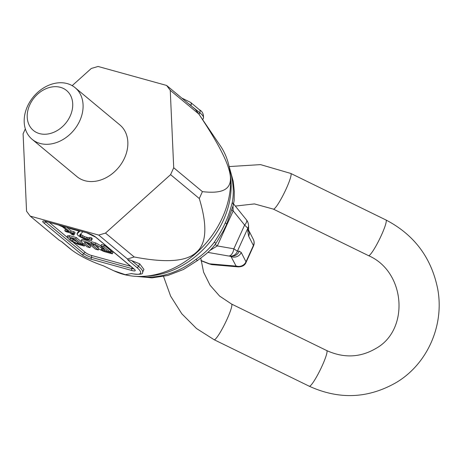 <?xml version="1.0" encoding="UTF-8"?>
<svg xmlns="http://www.w3.org/2000/svg" width="462" height="462" viewBox="0 0 462 462"><rect width="100%" height="100%" fill="white"/><g stroke="black" fill="none" stroke-linecap="round" stroke-linejoin="round"><path stroke-width="0.69" d="M25.329 128.875L23.1 133.789L26.553 211.221L30.197 216.101L98.735 235.083L105.503 233.085L170.588 174.642L173.712 167.758L170.259 90.327L166.615 85.447L98.077 66.464L91.309 68.463L72.17 85.649M32.149 139.339L76.917 176.6A33.593 26.218 -50.2 0 0 124.549 158.016A33.593 26.218 -50.2 0 0 119.895 124.954L75.127 87.693A33.593 26.218 -50.2 0 0 67.215 83.593A33.593 26.218 -50.2 0 0 27.489 106.277A33.593 26.218 -50.2 0 0 32.149 139.339A33.593 26.218 -50.2 0 0 40.061 143.445A33.593 26.218 -50.2 0 0 79.782 120.761A33.593 26.218 -50.2 0 0 75.127 87.693M30.197 216.101L58.899 239.986L61.989 241.903L70.576 249.047A29.014 6.023 -155.6 0 0 103.269 265.742L113.49 270.645L125.329 274.676L131.566 273.579A29.014 6.023 -155.6 0 0 136.735 267.371L128.153 260.227L127.437 258.968L134.199 256.97C165.985 263.092 186.683 261.55 196.281 252.356C206.578 243.717 207.577 225.774 199.289 198.527L202.408 191.643C240.783 196.015 239.934 175.912 198.96 114.212L195.316 109.332L166.615 85.447M170.259 90.327L198.827 114.016L220.501 146.021A83.813 65.408 -50.2 0 1 222.366 217.718A83.813 65.408 -50.2 0 1 115.904 271.702L113.49 270.645M200.629 116.678L198.452 113.473M190.875 105.642L199.798 112.716A3.055 2.385 -50.2 0 0 199.376 109.713C202.42 111.371 203.771 114.183 203.436 118.145A27.489 5.706 -155.6 0 0 199.798 112.716L199.105 114.247A4.58 3.338 -35.5 0 0 199.047 114.345M127.437 258.968L98.735 235.083M79.123 231.104L77.61 232.582L76.992 233.945L77.887 235.285L79.932 236.787L84.471 238.981L90.529 240.662L91.395 240.587L91.695 240.049L90.927 239.212L89.149 238.715L89.276 239.224L88.768 239.391L85.84 238.738L82.144 237.249L80.03 235.88L79.614 235.141L82.571 232.057L81.82 231.433M91.695 240.049L92.313 238.687L91.545 237.849L89.767 237.358L89.149 238.715M89.472 238.005L84.396 236.648L80.486 234.234M65.956 229.516L65.408 229.36L64.796 230.723L65.916 231.658L69.837 232.744L72.089 234.615L73.868 235.112L71.622 233.241L74.474 234.026L73.348 233.091L70.495 232.305L64.876 227.627L61.665 225.849M74.474 234.026L75.092 232.669L73.966 231.733L71.113 230.942L66.655 227.229M81.029 241.487L76.282 237.532L69.623 235.689L67.55 235.73L66.938 237.093L70.345 240.638L77.639 244.231L84.292 246.073L82.825 244.854L77.119 243.272A3.667 0.762 24.4 0 1 72.505 241.02L70.334 239.212A3.667 0.762 24.4 0 1 69.849 238.484A3.667 0.762 24.4 0 1 71.425 238.536L74.278 239.322L79.389 243.572L82.242 244.363L75.664 238.894L69.005 237.046L66.938 237.093L49.301 222.424M71.951 238.681L73.123 239.657A3.667 0.762 -155.6 0 0 77.189 241.742M97.88 247.719L95.149 245.449M91.337 242.677A7.178 1.49 -155.6 0 0 81.63 239.772L81.017 241.135A7.178 1.49 -155.6 0 0 81.965 242.55L87.145 246.864L89.998 247.655L84.817 243.341A3.511 0.728 24.4 0 1 84.355 242.648A3.511 0.728 24.4 0 1 86.821 243.006A3.511 0.728 24.4 0 1 90.286 244.854L95.467 249.168L98.319 249.959L93.139 245.645A7.178 1.49 -155.6 0 0 86.059 241.869A7.178 1.49 -155.6 0 0 81.017 241.135M89.998 247.655L90.616 246.292L86.55 242.914M112.341 253.84L110.874 252.622L104.337 250.808A2.293 0.474 24.4 0 1 102.131 249.861A2.293 0.474 24.4 0 1 101.149 248.949A2.293 0.474 24.4 0 1 102.137 248.978L105.821 250L107.438 251.345L110.285 252.131L103.713 246.662L100.86 245.871L104.383 248.804L102.928 248.4A2.137 0.445 24.4 0 1 100.976 247.574L95.155 244.288L91.112 243.174L98.498 247.337A5.342 1.109 -155.6 0 0 97.892 247.557A5.342 1.109 -155.6 0 0 100.185 249.682A5.342 1.109 -155.6 0 0 105.33 251.9L112.341 253.84L112.959 252.483L110.776 251.062M110.285 252.131L110.903 250.774L104.331 245.299L101.478 244.508L100.86 245.871M100.883 245.813L95.773 242.931L91.73 241.811L91.112 243.174M82.744 231.687L82.571 232.057M80.642 234.517L80.03 235.88M81.208 234.985L80.59 236.348M82.762 235.886L82.144 237.249M84.396 236.648L83.778 238.011M86.458 237.376L85.84 238.738M87.884 237.774L87.266 239.131M89.385 238.034L88.768 239.391M91.545 237.849L90.927 239.212M68.982 227.876L69.739 228.505L79.724 231.266L76.992 233.945M58.287 224.913L62.457 226.796L68.717 231.808L64.796 230.723M65.234 226.836L64.876 227.627M71.113 230.942L70.495 232.305M73.966 231.733L73.348 233.091M74.37 234.003L73.868 235.112M76.282 237.532L75.664 238.894M82.762 243.214L82.242 244.363M83.351 243.705L82.825 244.854M84.817 244.924L84.292 246.073M98.845 248.804L98.319 249.959M95.773 242.931L95.155 244.288M104.331 245.299L103.713 246.662M111.492 251.259L110.874 252.622M128.153 260.227C128.222 259.604 129.412 259.748 131.734 260.672L139.691 263.808L138.542 266.337L131.734 260.672M131.566 273.579L131.757 273.689C139.634 274.769 143.243 274.33 142.585 272.372L143.925 269.421L139.691 263.808M134.199 256.97L105.503 233.085M199.289 198.527L170.588 174.642M202.408 191.643L173.712 167.758M39.478 133.593A25.959 20.259 -50.2 0 0 70.172 116.06A25.959 20.259 -50.2 0 0 60.458 87.341A25.959 20.259 129.8 0 0 29.764 104.868A25.959 20.259 129.8 0 0 39.478 133.593M147.251 276.033A79.406 61.972 -50.2 0 0 223.319 220.414A79.406 61.972 -50.2 0 0 230.451 176.057M248.556 225.317A7.635 6.347 179 0 1 248.562 225.41L248.625 229.21A7.635 6.347 179 0 1 247.886 232.034L247.823 228.234L244.623 225.052L233.195 210.88A9.165 1.9 24.4 0 1 231.924 210.054M248.718 230.342A7.635 7.23 153 0 1 248.66 236.186L247.886 232.034M229.447 256.115L231.277 256.624A7.635 7.23 -27 0 0 241.256 252.512L239.218 251.149L237.393 251.23L233.847 248.804L244.623 225.052A7.635 3.078 141.1 0 0 246.483 219.906C247.626 221.258 248.319 223.088 248.562 225.41L248.562 225.41A7.635 6.347 179 0 1 247.823 228.234L237.393 251.23A7.635 7.357 -92.5 0 1 230.838 256.167A7.635 7.357 -92.5 0 0 230.838 256.167L228.459 255.977A7.635 4.089 -80.1 0 0 233.847 248.804L217.302 245.928A9.165 1.9 24.4 0 1 215.182 244.467M232.64 256.087L232.663 256.087A7.635 7.357 -92.5 0 0 239.218 251.149M235.77 266.083A7.635 6.439 94.9 0 0 238.201 266.886L212.237 264.651A7.635 6.439 -85.1 0 1 209.812 263.848L235.77 266.083A1.525 0.318 -155.6 0 0 236.013 265.927L230.677 255.896M139.322 276.467A77.882 60.782 -50.2 0 0 195.94 259.378C203.286 254.395 209.384 248.7 214.241 242.29C219.254 234.702 222.95 228.182 225.323 222.742A9.165 1.9 24.4 0 1 226.536 224.549L223.342 231.029L216.135 243.076A9.165 0.601 33.2 0 1 214.241 242.29M229.441 168.18A77.882 60.782 129.8 0 1 232.138 179.574C233.61 187.543 233.651 195.207 232.259 202.564C230.203 210.562 227.893 217.29 225.323 222.742M210.146 250.294L217.302 245.928L233.195 210.88L233.004 206.202M195.94 259.373A9.165 1.548 52.2 0 0 197.857 260.302C201.998 256.82 209.673 252.454 216.135 243.076M232.259 202.564A9.165 4.222 14.5 0 1 233.241 205.301L226.536 224.549M232.138 179.574A9.165 4.666 -7.8 0 1 233.252 181.41L228.898 165.604M188.565 103.719A9.165 1.9 -155.6 0 1 190.991 105.388A3.055 2.385 -50.2 0 0 190.569 102.385L181.739 98.025A3.055 1.802 -74.5 0 1 181.739 98.025L181.728 98.025M134.205 269.115L96.044 237.352A7.635 1.588 -155.6 0 0 86.429 232.657L46.021 221.465A7.635 1.588 -155.6 0 0 43.751 222.869L81.913 254.631A7.635 1.588 -155.6 0 0 91.522 259.332L131.93 270.524A7.635 1.588 -155.6 0 0 134.205 269.115A1.525 1.19 -50.2 0 1 133.847 268.924L95.686 237.168A1.525 1.19 -50.2 0 0 96.044 237.352M133.789 268.884A6.11 1.271 24.4 0 1 131.814 268.549L91.407 257.357A6.11 1.271 24.4 0 1 83.714 253.598A1.525 1.19 129.8 0 1 81.913 254.631M132.04 267.423A1.525 0.901 -74.5 0 1 131.814 268.549A1.525 0.901 105.5 0 0 131.93 270.524M130.688 266.297L91.291 255.388A4.58 0.953 24.4 0 1 85.522 252.57L73.319 242.411M69.623 235.689L69.005 237.046M70.715 238.375L70.334 239.212M73.123 239.657L72.505 241.02M77.645 242.123L77.119 243.272M85.181 242.544L84.817 243.341M93.619 244.583L93.139 245.645M101.507 246.408L100.976 247.574M103.193 247.817L102.928 248.4M104.834 249.723L104.337 250.808M91.291 255.388A1.525 0.901 -74.5 0 1 91.407 257.357A1.525 0.901 105.5 0 0 91.522 259.332M85.522 252.57A1.525 1.19 -50.2 0 0 83.714 253.598L45.553 221.841A1.525 1.19 129.8 0 1 43.751 222.869M86.868 232.779A1.525 0.901 -74.5 0 1 86.642 232.767L46.235 221.575A1.525 0.901 -74.5 0 1 46.021 221.465M45.784 221.46A1.525 1.19 -50.2 0 0 45.553 221.841A6.11 1.271 24.4 0 1 44.987 221.286M95.686 237.168L86.642 232.767A1.525 0.901 -74.5 0 1 86.429 232.657M70.576 249.047A1.525 1.19 129.8 0 1 70.212 248.856C78.771 255.469 89.888 261.146 103.563 265.881M142.585 272.372A30.544 6.341 -155.6 0 0 138.542 266.337A1.525 1.19 -50.2 0 1 136.735 267.371M209.812 263.848A1.525 0.318 24.4 0 1 208.899 263.594L200.982 260.504M236.013 265.927A7.635 7.23 -27 0 0 245.992 261.815L253.401 245.495L248.66 236.186M238.201 266.886C242.267 266.834 244.889 265.332 246.067 262.376A9.165 1.9 -155.6 0 0 245.992 261.815L241.256 252.512M253.471 246.05A9.165 1.9 -155.6 0 0 253.401 245.495A7.635 7.23 153 0 0 253.309 239.339C254.383 241.539 254.435 243.78 253.471 246.05L246.067 262.376M201.005 260.707L209.211 263.906A7.635 1.877 -68.7 0 1 208.899 263.594M385.943 219.97A19.854 2.68 116.1 0 1 380.538 237.093A19.854 2.68 116.1 0 1 369.202 255.486A19.854 2.68 116.1 0 1 368.509 255.636L273.354 209.113A19.854 2.68 116.1 0 0 274.053 208.963A19.854 2.68 116.1 0 0 285.383 190.569A19.854 2.68 116.1 0 0 290.794 173.446L385.943 219.97C414.16 234.684 431.41 257.68 437.705 288.964C444.484 325.005 427.598 363.669 396.656 382.293C368.451 398.591 339.322 399.907 309.269 386.232A19.854 2.68 -63.9 0 0 309.967 386.082A19.854 2.68 -63.9 0 0 321.298 367.688A19.854 2.68 -63.9 0 0 326.709 350.56L231.554 304.036A19.854 2.68 -63.9 0 1 226.143 321.165A19.854 2.68 -63.9 0 1 214.813 339.558A19.854 2.68 -63.9 0 1 214.114 339.709L196.546 328.551L181.803 313.779L170.622 296.13L163.554 276.495M199.376 109.713L190.569 102.385M202.708 119.75L203.436 118.145M98.094 247.112L97.892 247.557M133.847 268.924L134.344 269.231M46.235 221.575L44.358 221.102M61.469 241.58L70.212 248.856M248.625 229.21L248.568 230.036M248.712 230.313L253.309 239.339M212.237 264.651L209.211 263.906M232.663 256.087L230.838 256.167M228.459 255.977L207.86 252.396M233.241 205.301L234.136 200.531L234.315 191.291L233.252 181.41M233.57 203.898L246.483 219.906M197.857 260.302L183.333 269.531L167.793 275.496L151.981 277.858L136.688 276.409M326.709 350.56C343.826 358.298 360.175 357.623 375.75 348.539C409.702 330.134 405.827 271.76 368.509 255.636M273.354 209.113L254.423 203.915L235.331 206.081M309.269 386.232L214.114 339.709M200.768 258.067L203.598 272.193L210.037 285.193L219.6 296.078L231.554 304.036M290.794 173.446L260.551 164.622L229.308 166.563"/></g></svg>
